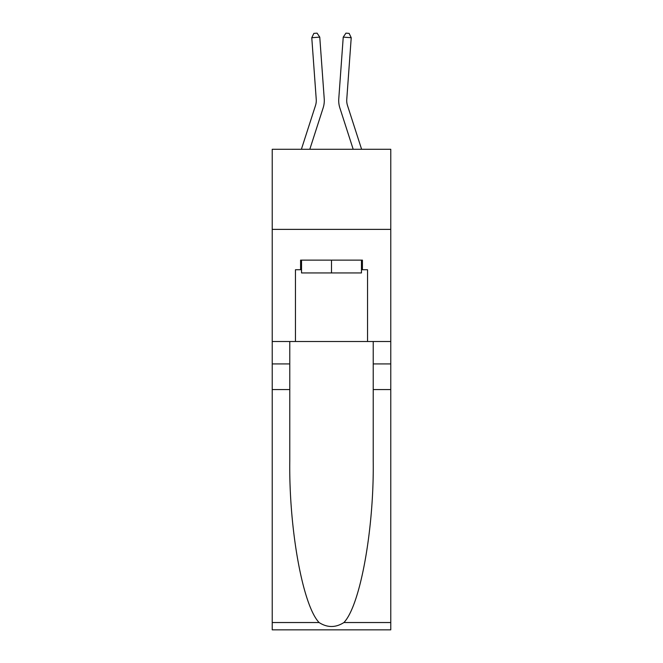 <?xml version="1.0" encoding="UTF-8"?>
<svg xmlns="http://www.w3.org/2000/svg" width="663" height="663" viewBox="0 0 663 663"><rect width="100%" height="100%" fill="white"/><g stroke="black" fill="none" stroke-linecap="round" stroke-linejoin="round"><path stroke-width="0.99" d="M390.772 229.373L390.772 149.274L272.228 149.274L272.228 229.373L390.772 229.373L390.772 341.503L367.542 341.503L367.542 269.742L362.421 269.742L362.421 260.128L300.579 260.128L300.579 269.742L301.541 269.742M323.13 107.953L309.812 149.274L323.13 107.953A24.025 24.025 143.6 0 0 324.232 98.845L319.765 37.128L324.232 98.845L319.765 37.128L324.232 98.845L319.765 37.128L324.232 98.845L319.765 37.128L324.232 98.845L319.765 37.128L324.232 98.845L319.765 37.128L324.232 98.845L319.765 37.128L324.232 98.845L319.765 37.128L311.776 37.708L313.872 33.382L317.071 33.15L319.765 37.128M315.505 105.492A16.02 16.02 -36.4 0 0 316.243 99.425A16.02 16.02 -36.4 0 1 315.505 105.492A16.02 16.02 -36.4 0 0 316.243 99.425A16.02 16.02 -36.4 0 1 315.505 105.492A16.02 16.02 -36.4 0 0 316.243 99.425A16.02 16.02 -36.4 0 1 315.505 105.492A16.02 16.02 -36.4 0 0 316.243 99.425A16.02 16.02 -36.4 0 1 315.505 105.492A16.02 16.02 -36.4 0 0 316.243 99.425A16.02 16.02 -36.4 0 1 315.505 105.492A16.02 16.02 -36.4 0 0 316.243 99.425A16.02 16.02 -36.4 0 1 315.505 105.492A16.02 16.02 -36.4 0 0 316.243 99.425A16.02 16.02 -36.4 0 1 315.505 105.492L301.392 149.274L315.505 105.492A16.02 16.02 -29.3 0 0 316.243 99.425L311.776 37.708M361.608 149.274L347.495 105.492A16.02 16.02 29.3 0 1 346.757 99.425L351.224 37.708L343.235 37.128L338.768 98.845A24.025 24.025 -143.6 0 0 339.87 107.953L353.188 149.274L339.87 107.953M361.459 260.128L361.459 272.941L301.541 272.941L301.541 260.128M331.5 260.128L331.5 272.941M343.898 622.54L390.772 622.54L390.772 629.85L272.228 629.85L272.228 389.562L289.772 389.562L289.772 461C288.919 529.281 302.767 605.559 319.102 622.54C327.365 627.811 335.627 627.811 343.898 622.54C360.233 605.559 374.081 529.281 373.228 461L373.228 341.503M373.228 389.562L390.772 389.562L390.772 341.503M272.228 389.562L272.228 229.373M289.772 341.503L289.772 389.562M390.772 622.54L390.772 389.562M272.228 341.503L295.458 341.503L295.458 269.742L300.579 269.742M295.458 341.503L367.542 341.503M361.459 269.742L362.421 269.742M347.495 105.492A16.02 16.02 36.4 0 1 346.757 99.425A16.02 16.02 36.4 0 0 347.495 105.492A16.02 16.02 36.4 0 1 346.757 99.425A16.02 16.02 36.4 0 0 347.495 105.492A16.02 16.02 36.4 0 1 346.757 99.425A16.02 16.02 36.4 0 0 347.495 105.492A16.02 16.02 36.4 0 1 346.757 99.425A16.02 16.02 36.4 0 0 347.495 105.492A16.02 16.02 36.4 0 1 346.757 99.425A16.02 16.02 36.4 0 0 347.495 105.492A16.02 16.02 36.4 0 1 346.757 99.425A16.02 16.02 36.4 0 0 347.495 105.492A16.02 16.02 36.4 0 1 346.757 99.425A16.02 16.02 36.4 0 0 347.495 105.492M343.235 37.128L338.768 98.845L343.235 37.128L338.768 98.845L343.235 37.128L338.768 98.845L343.235 37.128L338.768 98.845L343.235 37.128L338.768 98.845L343.235 37.128L338.768 98.845L343.235 37.128L338.768 98.845L343.235 37.128L345.929 33.15L349.128 33.382L351.224 37.708M373.228 363.929L390.772 363.929M289.772 363.929L272.228 363.929M272.228 622.54L319.102 622.54"/></g></svg>
